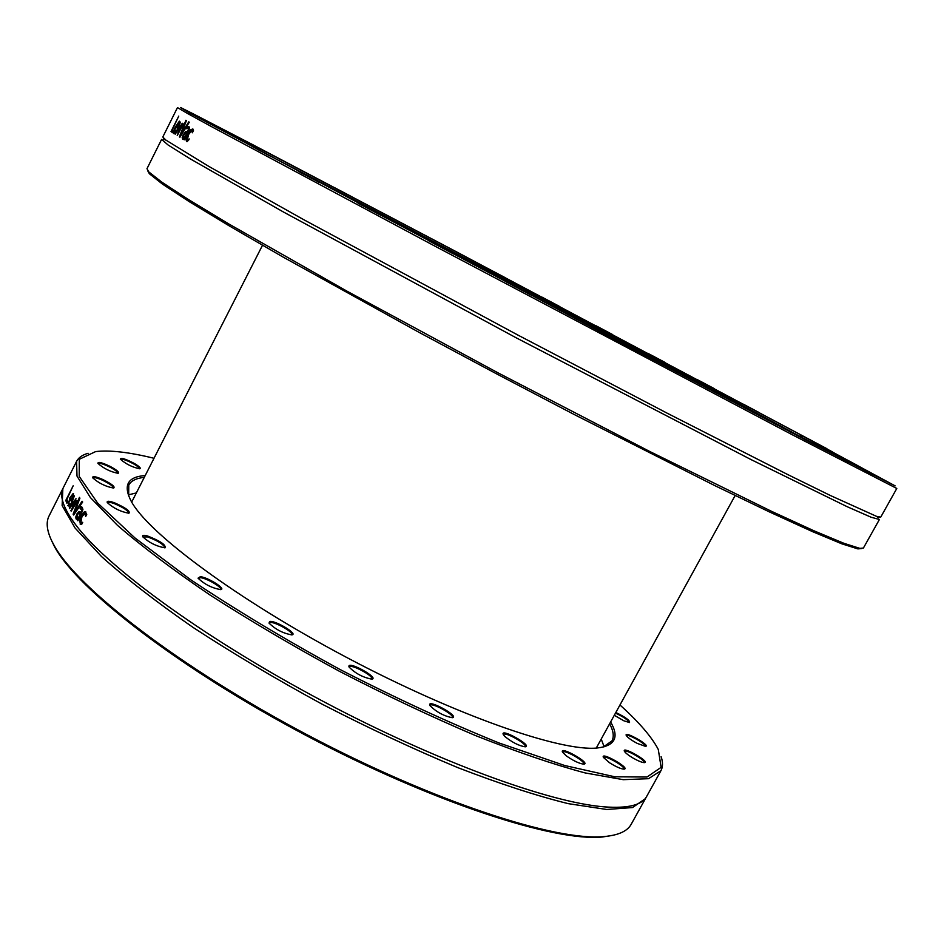 <?xml version="1.0" encoding="UTF-8"?>
<svg xmlns="http://www.w3.org/2000/svg" width="944" height="944" viewBox="0 0 944 944"><rect width="100%" height="100%" fill="white"/><g stroke="black" fill="none" stroke-linecap="round" stroke-linejoin="round"><path stroke-width="1.42" d="M453.144 253.641L621.069 342.554L453.144 253.641M147.606 170.557L149.364 173.743L162.557 184.163L189.154 201.591L229.392 225.97L282.563 256.768L419.596 332.654L496.898 374.025L574.577 414.711L714.36 485.393L769.714 512.061L812.501 531.625L841.871 543.838L857.895 548.901L861.518 548.558M863.406 548.039L859.819 548.358L843.806 543.26L814.389 530.976L771.496 511.306L649.684 451.444L497.63 372.644L346.991 291.177L229.014 224.07L188.635 199.656L161.943 182.227L148.727 171.855L146.969 168.705L161.589 139.417L168.115 145.01L190.263 158.875L283.271 211.904L516.097 337.763L751.07 459.598L847.205 506.716L871.123 517.229L879.419 519.483L863.406 548.039M191.089 113.764L589.032 325.633L836.844 455.74L859.547 467.103L803.356 436.34L895.148 485.877L808.678 441.556L608.561 336.241L191.089 113.764L188.765 114.165L212.542 127.18L434.216 245.77L792.323 434.783L896.8 488.461L880.728 517.147L876.433 516.309L830.307 495.47L787.626 474.502L667.349 413.283L517.607 334.908L304.169 219.917L209.049 166.533L165.896 140.09L162.793 137.022L177.472 107.604L188.092 113.787L189.591 112.938L268.179 153.022L441.981 244.307L826.932 448.766M188.765 114.165L188.092 113.787M188.741 121.87L189.343 122.201L179.926 137.21L179.348 136.856L185.897 120.254L186.452 120.561L180.988 134.355L188.741 121.87M173.342 130.673L172.422 132.514L171.017 131.582L178.758 116.1L172.233 129.953L173.342 130.673M174.038 133.47L173.448 133.529C172.811 132.998 173.46 130.756 175.419 126.815L179.395 121.127L179.513 122.862L177.224 128.113L175.702 127.169L174.31 131.806L175.785 130.874L174.038 133.47M183.384 123.876L177.236 135.558L180.717 125.812L175.183 134.272L180.434 122.142L176.74 131.771L182.263 123.227L178.345 132.762L183.384 123.876M183.667 139.464L184.304 138.202L182.617 139.228L182.18 137.635L183.254 134.732L185.614 131.594L187.608 131.594L188.47 129.257L187.88 128.443L186.617 128.714L187.644 126.673L188.953 126.732L189.567 128.231L188.375 131.641L184.269 139.818L183.667 139.464L184.292 139.783M187.29 141.565L186.499 141.494L185.992 139.205L187.868 134.213L190.688 129.835L192.788 128.927L193.485 130.508L192.352 132.785L191.762 130.638L188.517 134.591L187.36 139.724L189.26 138.957L187.29 141.565M189.591 112.938L180.552 107.51L193.331 113.894L253.181 144.916L454.217 250.632L826.92 448.719M180.021 137.057L181.071 134.402M179.95 137.175L179.348 136.856M172.457 132.455L171.655 131.912L172.528 130.142M171.655 131.912L171.017 131.582M177.991 126.579L178.687 122.779L176.457 125.67L177.602 126.378M177.248 128.065L175.702 127.169M175.973 127.31L176.729 125.835M178.593 122.744L179.714 121.552M173.873 133.541L174.156 131.558M180.988 125.953L181.496 125.104M176.634 132.691L176.988 131.9M178.05 134.166L178.581 132.88M184.068 137.659L185.756 136.868M185.767 136.845L185.142 136.526L186.806 133.198L185.52 133.08L183.903 134.933L183.514 137.387L185.142 136.526M187.431 133.517L186.806 133.198M187.549 128.431L189.225 126.921L188.623 126.602M188.8 130.744L188.647 128.821M184.493 133.93L186.239 131.924L188.234 131.924L187.608 131.594M182.817 139.228L183.419 136.066M184.93 138.52L184.304 138.202M188.269 127.003L187.644 126.673M186.239 131.924L185.614 131.594M182.817 137.966L182.18 137.635M187.903 139.983L188.717 140.031M192.895 131.712L192.482 130.992M186.877 141.624L186.617 139.523L188.493 134.544L191.313 130.154L193.048 129.151M803.356 436.34L801.35 436.907L800.418 434.759M663.207 364.903L687.315 377.647L663.207 364.903M506.668 282.138L532.133 295.637L506.668 282.138M357.977 203.137L381.223 215.48L357.977 203.137M252.048 146.45L270.527 156.279L252.048 146.45M832.655 451.999L818.035 444.211L832.655 451.999M870.663 472.791L858.556 466.312L870.663 472.791M859.323 467.54L873.554 475.021L859.323 467.54M788.865 430.936L808.654 441.379L788.865 430.936M731.907 401.058L754.126 412.799L731.907 401.058M831.676 453.262L848.727 462.253L831.676 453.262M871.973 473.853L883.466 479.894L871.973 473.853M856.951 465.18L843.452 457.982L856.951 465.18M221.026 129.67L236.72 138.025L221.026 129.67M298.139 171.183L319.214 182.381L298.139 171.183M428.824 240.838L453.604 253.983L428.824 240.838M586.531 324.417L611.759 337.775L586.531 324.417M203.55 119.652L192.269 113.764L203.55 119.652M236.909 136.644L222.855 129.269L236.909 136.644M306.942 173.2L291.13 164.87L306.942 173.2M400.055 222.147L383.264 213.285L400.055 222.147M505.064 277.595L487.859 268.497L505.064 277.595M612.691 334.613L595.534 325.515L612.691 334.613M714.171 388.574L697.522 379.736L714.171 388.574M799.627 434.24L784.11 425.98L799.627 434.24M759.59 412.811L743.424 404.209L759.59 412.811M664.777 362.284L647.808 353.28L664.777 362.284M559.096 306.186L541.856 297.065L559.096 306.186M451.68 249.381L434.629 240.366L451.68 249.381M351.369 196.517L334.99 187.88L351.369 196.517M268.249 152.952L253.193 145.034L268.249 152.952M214.725 125.222L201.922 118.519L214.725 125.222M205.155 120.879L218.064 127.77L205.155 120.879M809.48 441.544L779.461 425.366C643.159 352.088 378.815 212.247 265.358 153.447M700.07 384.208L374.284 211.704M51.837 541.136L54.622 546.883C77.514 589.363 179.23 668.352 305.655 735.234C432.022 802.199 554.541 841.93 602.532 836.986L613.47 835.204M62.847 488.756L62.127 505.559L75.001 527.944L101.492 556.512C125.823 578.342 156.409 602.024 193.26 627.559C233.097 653.578 276.049 679.114 322.105 704.165C368.715 728.178 413.968 749.347 457.875 767.661C499.718 783.791 536.499 795.78 568.217 803.639L606.744 809.48L632.492 807.557L645.425 798.648L631.206 824.242C627.489 831.133 618.509 835.239 604.29 836.549C556.205 841.505 433.154 801.562 306.163 734.267C179.124 667.054 76.924 587.734 53.997 545.184L51.731 540.888M145.211 475.54C127.523 476.791 122.885 485.417 131.287 501.406C148.432 533.36 237.156 599.511 346.802 657.52C456.4 715.599 560.984 751.802 597.056 748.014C615.004 745.984 619.524 737.299 610.626 721.959M609.623 723.765C613.447 730.892 614.225 736.603 611.96 740.922L603.004 747.141M128.667 495.989L128.773 485.086C131.074 480.791 136.243 478.219 144.279 477.369M619.96 704.979C639.029 722.148 651.808 736.993 658.298 749.501L661.119 767.354L647.018 777.018L614.815 776.794L564.772 765.525L499.105 742.999C448.766 722.62 395.855 698.182 340.359 669.674C285.595 639.808 235.634 609.777 190.499 579.604L134.945 537.95L97.503 502.892L79.213 476.378L79.284 459.291L95.639 451.586C109.622 449.922 129.08 452.152 154.002 458.277M348.867 666.098L349.091 667.078C355.392 673.45 362.944 677.462 371.747 679.137C379.7 678.441 349.764 661.378 348.867 666.098M200.376 576.666L198.051 578.165C204.4 584.265 211.928 588.088 220.636 589.599C226.713 589.257 208.258 577.492 200.376 576.666M114.731 502.892C109.079 500.839 106.589 500.733 107.262 502.562C113.433 508.202 120.655 511.766 128.927 513.241C130.532 511.282 125.8 507.837 114.731 502.892M110.295 466.478C101.999 462.513 97.869 461.474 97.905 463.374C103.722 468.519 110.448 471.835 118.094 473.322C119.735 472.496 117.139 470.218 110.295 466.478M637.247 743.4L645.507 746.374C651.277 745.843 623.654 730.208 626.25 735.459C627.701 737.594 631.371 740.238 637.247 743.4M609.541 762.752C615.995 766.799 620.845 768.935 624.09 769.159C630.934 768.499 600.313 751.105 603.369 757.371L609.541 762.752M504.828 736.473C512.179 742.397 518.976 745.854 525.253 746.822C533.171 745.949 499.765 727.352 503.294 734.585L504.828 736.473M566.164 755.766C573.409 760.852 579.321 763.649 583.876 764.168C591.286 763.413 559.19 745.3 562.494 752.085L566.164 755.766M633.094 758.091C638.368 761.065 642.132 762.575 644.398 762.634C650.676 762.056 621.589 745.524 624.397 751.259C625.471 752.993 628.362 755.271 633.094 758.091M614.296 715.281L623.89 720.815L629.518 722.549C630.214 720.638 625.648 717.287 615.83 712.496M134.591 463.598C125.599 458.867 120.844 457.392 120.336 459.173C125.941 464.094 132.408 467.292 139.736 468.79C141.187 468.283 139.464 466.548 134.591 463.598M102.766 479.481C95.604 476.425 92.241 475.859 92.677 477.794C98.683 483.175 105.681 486.608 113.646 488.083C115.369 486.797 111.746 483.93 102.766 479.481M147.547 535.98C143.63 534.906 142.048 535.165 142.78 536.782C149.081 542.67 156.48 546.352 165.011 547.839C166.144 544.959 160.327 541.006 147.547 535.98M269.595 621.518L269.04 623.099C275.388 629.377 282.964 633.306 291.767 634.887C298.906 634.415 274.81 619.913 269.595 621.518M430.075 705.734C436.553 712.106 443.975 716.095 452.318 717.711C460.613 716.72 426.216 697.958 429.933 705.498L430.075 705.734M136.349 492.921L128.337 494.868M604.125 746.775L601.222 739.058M51.283 539.933C46.728 529.926 45.985 521.949 49.041 516.002L62.221 489.865M645.425 798.648L645.991 797.515M88.111 453.285C82.411 454.866 78.576 457.557 76.594 461.356L76.995 476.095L90.388 497.547L117.398 525.277C142.06 546.588 172.964 569.857 210.087 595.062C250.172 620.833 293.301 646.251 339.486 671.326C386.179 695.433 431.455 716.815 475.292 735.482C517.017 752.026 553.621 764.498 585.115 772.924L623.229 779.673L648.504 778.694L660.918 770.741C662.948 766.965 663.018 762.28 661.13 756.675M76.594 461.356L63.366 487.6C58.752 496.32 63.862 509.996 78.682 528.652C112.761 571.273 209.556 641.259 323.485 701.557C437.379 761.891 549.691 802.612 604.089 806.837C627.843 808.607 642.026 805.149 646.652 796.441L660.918 770.741M80.83 524.451L79.532 520.946L81.314 515.92L84.016 512.108L85.314 511.648L86.765 514.362L85.68 516.51L84.783 513.501L81.939 516.71L80.877 522.292L82.73 522.327L81.644 524.475L80.83 524.451M77.278 520.014L77.88 518.822L76.027 518.87L75.827 516.923L76.853 513.961L79.107 511.459L81.042 512.592L81.857 510.208L80.063 508.486L81.042 506.55L82.305 507.376L82.919 509.559L77.856 520.781L77.278 520.014L78.494 519.058L77.88 518.822M77.03 500.332L77.467 501.016L71.166 511.152L74.529 500.945L69.632 508.568L69.29 507.955L74.352 495.848L70.765 505.831L76.004 498.68L72.228 508.309L77.03 500.332M68.287 505.949L69.762 497.96L73.195 493.452L73.502 496.072L71.296 501.311L69.986 498.715L68.582 503.907L69.927 503.872L68.287 505.949M67.791 501.465L66.906 503.211L65.773 500.45L73.172 485.794L66.894 499.341L67.791 501.465M82.093 501.24L82.659 502.019L73.679 515.035L73.125 514.209L79.402 497.37L79.921 498.149L74.694 512.108L82.093 501.24M74.694 512.108L75.319 512.356L82.506 501.795M73.903 514.692L79.862 498.054M73.75 514.456L73.125 514.209M67.177 502.668L66.399 500.721L66.977 499.565M66.399 500.721L65.773 500.45M72.216 499.482L72.535 495.045L70.706 497.287L71.685 499.258M73.502 496.072L72.653 495.093M68.475 505.96L68.464 502.951M71.532 500.839L69.986 498.715M70.116 498.762L70.776 497.453M72.086 495.27L73.561 493.747M74.906 505.123L77.432 500.945M74.635 500.981L75.839 499.105M70.021 507.966L70.883 505.878M70.776 510.527L71.402 510.775L72.346 508.344M77.927 517.819L79.296 517.477L78.682 517.241L80.275 514.102L79.001 513.217L77.479 514.586L77.113 517.395L78.682 517.241M79.296 517.477L80.889 514.338L80.275 514.102M80.889 514.338L79.308 513.335M80.747 508.592L81.656 506.81M81.042 512.592L81.656 512.828L82.47 510.444L81.16 508.781M76.771 519.271L76.452 517.159L77.479 514.197L80.016 511.695M79.733 511.695L79.107 511.459M76.452 517.159L75.827 516.923M80.948 524.486L80.146 521.182L81.927 516.156L85.81 511.872M81.75 522.752L82.458 522.846M86.234 515.4L84.995 513.583M86.234 515.306L85.621 515.082M430.016 705.652L430.098 705.392C431.266 701.982 454.501 714.655 452.318 717.523L452.141 717.723M349.174 667.219L349.256 666.948C350.436 663.467 373.977 675.998 371.759 678.925L371.57 679.149M269.134 623.252L269.89 622.544C273.961 621.164 293.808 632.161 291.779 634.687L291.59 634.899M198.146 578.33L200.565 577.669C206.901 578.318 222.3 587.357 220.601 589.422L220.436 589.622M142.898 536.959L147.606 536.924C157.66 540.652 163.43 544.251 164.917 547.697L164.787 547.862M107.392 502.763L107.439 502.609C108.088 501.83 110.483 502.208 114.637 503.754C123.357 507.506 128.077 510.633 128.785 513.135L128.679 513.265M92.866 477.912C93.822 477.074 97.043 477.841 102.507 480.236C109.575 483.647 113.221 486.243 113.433 488.013M98.093 463.551C99.462 462.749 103.392 463.941 109.893 467.127C115.227 469.982 117.882 472.035 117.835 473.274M120.525 459.386C122.413 458.701 126.921 460.283 134.072 464.141C137.812 466.371 139.606 467.905 139.452 468.767M615.476 713.133C623.536 716.885 628.114 720.012 629.211 722.526M626.427 735.671C627.194 733.217 646.876 744.368 645.236 746.326M624.574 751.424C625.435 748.781 645.932 760.427 644.174 762.563M603.487 757.607L603.535 757.466C604.49 754.61 625.801 766.717 623.913 769.053L623.831 769.159M562.6 752.285L562.659 752.108C563.698 749.029 585.787 761.489 583.77 764.026L583.652 764.168M503.388 734.762L503.459 734.538C504.58 731.27 527.318 743.931 525.206 746.645L525.053 746.834M464.141 259.482L610.048 336.737M179.313 123.109L178.687 122.779M174.935 132.136L174.345 131.83M176.056 127.145L175.419 126.815M188.682 128.832L188.057 128.502M189.095 129.588L188.47 129.257M188.422 131.535L187.809 131.204M183.856 135.039L183.254 134.732M192.517 131.015L191.892 130.685M191.313 130.154L190.688 129.835M188.493 134.544L187.868 134.213M186.617 139.523L185.992 139.205M73.396 495.506L72.771 495.246M68.381 505.807L67.767 505.547M70.387 498.22L69.762 497.96M82.069 509.288L81.455 509.052M82.47 510.444L81.857 510.208M81.845 512.462L81.219 512.226M77.479 514.197L76.853 513.961M76.641 519.106L76.027 518.87M80.665 524.203L80.051 523.979M85.81 513.996L85.196 513.772M84.63 512.344L84.016 512.108M81.927 516.156L81.314 515.92M80.146 521.182L79.532 520.946M857.895 548.901L859.819 548.358M149.364 173.743L148.727 171.855M175.053 132.172L174.428 131.841M184.269 137.765L183.643 137.446M187.608 131.747L186.983 131.417M188.151 140.113L187.526 139.795M165.53 140.042C161.648 138.119 161.766 138.131 165.896 140.09M876.681 516.58C880.457 518.704 880.374 518.622 876.433 516.309M602.532 836.986L604.29 836.549M54.622 546.883L53.997 545.184M78.14 517.902L77.526 517.666M82.057 522.858L81.444 522.634M63.991 505.146C66.446 511.742 71.343 519.578 78.682 528.652M631.784 805.787C624.952 807.45 615.712 807.804 604.089 806.837M596.266 748.073L735.14 495.529M131.688 502.09L262.503 245.275"/></g></svg>

